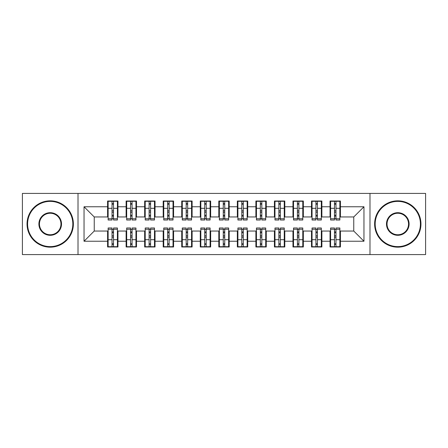<?xml version="1.0" encoding="UTF-8"?>
<svg xmlns="http://www.w3.org/2000/svg" width="448" height="448" viewBox="0 0 448 448"><rect width="100%" height="100%" fill="white"/><g stroke="black" fill="none" stroke-linecap="round" stroke-linejoin="round"><path stroke-width="0.67" d="M369.986 254.587L425.6 254.587L425.6 193.413L369.986 193.413L369.986 254.587L78.014 254.587L78.014 193.413L22.4 193.413L22.4 254.587L78.014 254.587M334.488 212.229L335.966 212.229L334.488 212.229M335.966 235.771L334.488 235.771L335.966 235.771M315.946 212.229L317.43 212.229L315.946 212.229M317.43 235.771L315.946 235.771L317.43 235.771M297.41 212.229L298.894 212.229L297.41 212.229M298.894 235.771L297.41 235.771L298.894 235.771M278.874 212.229L280.353 212.229L278.874 212.229M280.353 235.771L278.874 235.771L280.353 235.771M260.333 212.229L261.817 212.229L260.333 212.229M261.817 235.771L260.333 235.771L261.817 235.771M241.797 212.229L243.281 212.229L241.797 212.229M243.281 235.771L241.797 235.771L243.281 235.771M223.261 212.229L224.739 212.229L223.261 212.229M224.739 235.771L223.261 235.771L224.739 235.771M204.719 212.229L206.203 212.229L204.719 212.229M206.203 235.771L204.719 235.771L206.203 235.771M186.183 212.229L187.667 212.229L186.183 212.229M187.667 235.771L186.183 235.771L187.667 235.771M167.647 212.229L169.126 212.229L167.647 212.229M169.126 235.771L167.647 235.771L169.126 235.771M149.106 212.229L150.59 212.229L149.106 212.229M150.59 235.771L149.106 235.771L150.59 235.771M130.57 212.229L132.054 212.229L130.57 212.229M132.054 235.771L130.57 235.771L132.054 235.771M369.986 193.413L78.014 193.413M108.136 216.955L94.237 216.955L84.039 206.758L84.039 241.242L107.582 241.242L107.582 246.988L117.964 246.988L117.964 241.242L126.118 241.242L126.118 246.988L136.5 246.988L136.5 241.242L144.659 241.242L144.659 246.988L155.042 246.988L155.042 241.242L163.195 241.242L163.195 246.988L173.578 246.988L173.578 241.242L181.731 241.242L181.731 246.988L192.114 246.988L192.114 241.242L200.273 241.242L200.273 246.988L210.655 246.988L210.655 241.242L218.809 241.242L218.809 246.988L229.191 246.988L229.191 241.242L237.345 241.242L237.345 246.988L247.727 246.988L247.727 241.242L255.886 241.242L255.886 246.988L266.269 246.988L266.269 241.242L274.422 241.242L274.422 246.988L284.805 246.988L284.805 241.242L292.958 241.242L292.958 246.988L303.341 246.988L303.341 241.242L311.5 241.242L311.5 246.988L321.882 246.988L321.882 241.242L330.036 241.242L330.036 246.988L340.418 246.988L340.418 231.045L353.763 231.045L353.763 216.955L339.864 216.955M84.039 206.758L107.582 206.758L107.582 216.955M353.763 216.955L363.961 206.758L340.418 206.758L340.418 201.012L330.036 201.012L330.036 206.758L321.882 206.758L321.882 201.012L311.5 201.012L311.5 206.758L303.341 206.758L303.341 201.012L292.958 201.012L292.958 206.758L284.805 206.758L284.805 201.012L274.422 201.012L274.422 206.758L266.269 206.758L266.269 201.012L255.886 201.012L255.886 206.758L247.727 206.758L247.727 201.012L237.345 201.012L237.345 206.758L229.191 206.758L229.191 201.012L218.809 201.012L218.809 206.758L210.655 206.758L210.655 201.012L200.273 201.012L200.273 206.758L192.114 206.758L192.114 201.012L181.731 201.012L181.731 206.758L173.578 206.758L173.578 201.012L163.195 201.012L163.195 206.758L155.042 206.758L155.042 201.012L144.659 201.012L144.659 206.758L136.5 206.758L136.5 201.012L126.118 201.012L126.118 206.758L117.964 206.758L117.964 201.012L107.582 201.012L107.582 206.758M363.961 206.758L363.961 241.242L340.418 241.242M321.882 241.242L321.882 231.045L330.59 231.045M330.036 241.242L330.036 231.045M340.418 206.758L340.418 216.955M303.341 241.242L303.341 231.045L312.054 231.045M311.5 241.242L311.5 231.045M330.036 206.758L330.036 216.955L321.322 216.955M321.882 206.758L321.882 216.955M284.805 241.242L284.805 231.045L293.518 231.045M292.958 241.242L292.958 231.045M311.5 206.758L311.5 216.955L302.786 216.955M303.341 206.758L303.341 216.955M266.269 241.242L266.269 231.045L274.977 231.045M274.422 241.242L274.422 231.045M292.958 206.758L292.958 216.955L284.25 216.955M284.805 206.758L284.805 216.955M247.727 241.242L247.727 231.045L256.441 231.045M255.886 241.242L255.886 231.045M274.422 206.758L274.422 216.955L265.709 216.955M266.269 206.758L266.269 216.955M229.191 241.242L229.191 231.045L237.905 231.045M237.345 241.242L237.345 231.045M255.886 206.758L255.886 216.955L247.173 216.955M247.727 206.758L247.727 216.955M210.655 241.242L210.655 231.045L219.363 231.045M218.809 241.242L218.809 231.045M237.345 206.758L237.345 216.955L228.637 216.955M229.191 206.758L229.191 216.955M192.114 241.242L192.114 231.045L200.827 231.045M200.273 241.242L200.273 231.045M218.809 206.758L218.809 216.955L210.095 216.955M210.655 206.758L210.655 216.955M173.578 241.242L173.578 231.045L182.291 231.045M181.731 241.242L181.731 231.045M200.273 206.758L200.273 216.955L191.559 216.955M192.114 206.758L192.114 216.955M155.042 241.242L155.042 231.045L163.75 231.045M163.195 241.242L163.195 231.045M181.731 206.758L181.731 216.955L173.023 216.955M173.578 206.758L173.578 216.955M136.5 241.242L136.5 231.045L145.214 231.045M144.659 241.242L144.659 231.045M163.195 206.758L163.195 216.955L154.482 216.955M155.042 206.758L155.042 216.955M117.964 241.242L117.964 231.045L126.678 231.045M126.118 241.242L126.118 231.045M144.659 206.758L144.659 216.955L135.946 216.955M136.5 206.758L136.5 216.955M112.034 212.229L113.512 212.229L112.034 212.229M113.512 235.771L112.034 235.771L113.512 235.771M84.039 241.242L94.237 231.045L108.136 231.045M107.582 241.242L107.582 231.045M126.118 206.758L126.118 216.955L117.41 216.955M117.964 206.758L117.964 216.955M94.237 216.955L94.237 231.045M330.59 216.955L330.036 216.955M312.054 216.955L311.5 216.955M293.518 216.955L292.958 216.955M274.977 216.955L274.422 216.955M256.441 216.955L255.886 216.955M237.905 216.955L237.345 216.955M219.363 216.955L218.809 216.955M200.827 216.955L200.273 216.955M182.291 216.955L181.731 216.955M163.75 216.955L163.195 216.955M145.214 216.955L144.659 216.955M126.678 216.955L126.118 216.955M117.41 231.045L117.964 231.045M135.946 231.045L136.5 231.045M154.482 231.045L155.042 231.045M173.023 231.045L173.578 231.045M191.559 231.045L192.114 231.045M210.095 231.045L210.655 231.045M228.637 231.045L229.191 231.045M247.173 231.045L247.727 231.045M265.709 231.045L266.269 231.045M284.25 231.045L284.805 231.045M302.786 231.045L303.341 231.045M321.322 231.045L321.882 231.045M339.864 231.045L340.418 231.045M363.961 241.242L353.763 231.045M108.136 201.197L117.41 201.197L108.136 201.197L108.136 220.013L112.034 220.013L112.034 201.27L117.41 201.298L117.41 220.013L113.512 220.013L113.512 201.298M112.034 203.678L113.512 203.678M112.034 218.456L113.512 218.456M113.512 216.126L112.034 216.126M112.034 215.219L113.512 215.219M117.964 209.821L117.41 209.821M117.964 212.229L117.41 212.229M108.136 209.821L107.582 209.821M108.136 212.229L107.582 212.229M117.41 246.803L108.136 246.803L117.41 246.803L117.41 227.987L113.512 227.987L113.512 246.73L108.136 246.702L108.136 227.987L112.034 227.987L112.034 246.702M113.512 244.322L112.034 244.322M113.512 229.544L112.034 229.544M112.034 231.874L113.512 231.874M113.512 232.781L112.034 232.781M107.582 238.179L108.136 238.179M107.582 235.771L108.136 235.771M117.41 238.179L117.964 238.179M117.41 235.771L117.964 235.771M126.678 201.197L135.946 201.197L126.678 201.197L126.678 220.013L130.57 220.013L130.57 201.27L135.946 201.298L135.946 220.013L132.054 220.013L132.054 201.298M130.57 203.678L132.054 203.678M130.57 218.456L132.054 218.456M132.054 216.126L130.57 216.126M130.57 215.219L132.054 215.219M136.5 209.821L135.946 209.821M136.5 212.229L135.946 212.229M126.678 209.821L126.118 209.821M126.678 212.229L126.118 212.229M145.214 201.197L154.482 201.197L145.214 201.197L145.214 220.013L149.106 220.013L149.106 201.27L154.482 201.298L154.482 220.013L150.59 220.013L150.59 201.298M149.106 203.678L150.59 203.678M149.106 218.456L150.59 218.456M150.59 216.126L149.106 216.126M149.106 215.219L150.59 215.219M155.042 209.821L154.482 209.821M155.042 212.229L154.482 212.229M145.214 209.821L144.659 209.821M145.214 212.229L144.659 212.229M163.75 201.197L173.023 201.197L163.75 201.197L163.75 220.013L167.647 220.013L167.647 201.27L173.023 201.298L173.023 220.013L169.126 220.013L169.126 201.298M167.647 203.678L169.126 203.678M167.647 218.456L169.126 218.456M169.126 216.126L167.647 216.126M167.647 215.219L169.126 215.219M173.578 209.821L173.023 209.821M173.578 212.229L173.023 212.229M163.75 209.821L163.195 209.821M163.75 212.229L163.195 212.229M182.291 201.197L191.559 201.197L182.291 201.197L182.291 220.013L186.183 220.013L186.183 201.27L191.559 201.298L191.559 220.013L187.667 220.013L187.667 201.298M186.183 203.678L187.667 203.678M186.183 218.456L187.667 218.456M187.667 216.126L186.183 216.126M186.183 215.219L187.667 215.219M192.114 209.821L191.559 209.821M192.114 212.229L191.559 212.229M182.291 209.821L181.731 209.821M182.291 212.229L181.731 212.229M135.946 246.803L126.678 246.803L135.946 246.803L135.946 227.987L132.054 227.987L132.054 246.73L126.678 246.702L126.678 227.987L130.57 227.987L130.57 246.702M132.054 244.322L130.57 244.322M132.054 229.544L130.57 229.544M130.57 231.874L132.054 231.874M132.054 232.781L130.57 232.781M126.118 238.179L126.678 238.179M126.118 235.771L126.678 235.771M135.946 238.179L136.5 238.179M135.946 235.771L136.5 235.771M154.482 246.803L145.214 246.803L154.482 246.803L154.482 227.987L150.59 227.987L150.59 246.73L145.214 246.702L145.214 227.987L149.106 227.987L149.106 246.702M150.59 244.322L149.106 244.322M150.59 229.544L149.106 229.544M149.106 231.874L150.59 231.874M150.59 232.781L149.106 232.781M144.659 238.179L145.214 238.179M144.659 235.771L145.214 235.771M154.482 238.179L155.042 238.179M154.482 235.771L155.042 235.771M173.023 246.803L163.75 246.803L173.023 246.803L173.023 227.987L169.126 227.987L169.126 246.73L163.75 246.702L163.75 227.987L167.647 227.987L167.647 246.702M169.126 244.322L167.647 244.322M169.126 229.544L167.647 229.544M167.647 231.874L169.126 231.874M169.126 232.781L167.647 232.781M163.195 238.179L163.75 238.179M163.195 235.771L163.75 235.771M173.023 238.179L173.578 238.179M173.023 235.771L173.578 235.771M191.559 246.803L182.291 246.803L191.559 246.803L191.559 227.987L187.667 227.987L187.667 246.73L182.291 246.702L182.291 227.987L186.183 227.987L186.183 246.702M187.667 244.322L186.183 244.322M187.667 229.544L186.183 229.544M186.183 231.874L187.667 231.874M187.667 232.781L186.183 232.781M181.731 238.179L182.291 238.179M181.731 235.771L182.291 235.771M191.559 238.179L192.114 238.179M191.559 235.771L192.114 235.771M50.21 201.382A22.618 22.618 0 0 0 27.591 224A22.618 22.618 0 0 0 50.21 246.618A22.618 22.618 0 0 0 72.822 224A22.618 22.618 0 0 0 50.21 201.382M50.21 247.173A23.173 23.173 0 0 1 27.037 224A23.173 23.173 0 0 1 50.21 200.827A23.173 23.173 0 0 1 73.377 224A23.173 23.173 0 0 1 50.21 247.173M50.21 212.694A11.306 11.306 0 0 1 61.516 224A11.306 11.306 0 0 1 50.21 235.306A11.306 11.306 0 0 1 38.898 224A11.306 11.306 0 0 1 50.21 212.694M50.21 234.752A10.752 10.752 0 0 0 60.962 224A10.752 10.752 0 0 0 50.21 213.248A10.752 10.752 0 0 0 39.458 224A10.752 10.752 0 0 0 50.21 234.752M397.79 201.382A22.618 22.618 0 0 0 375.178 224A22.618 22.618 0 0 0 397.79 246.618A22.618 22.618 0 0 0 420.409 224A22.618 22.618 0 0 0 397.79 201.382M397.79 247.173A23.173 23.173 0 0 1 374.623 224A23.173 23.173 0 0 1 397.79 200.827A23.173 23.173 0 0 1 420.963 224A23.173 23.173 0 0 1 397.79 247.173M397.79 212.694A11.306 11.306 0 0 1 409.102 224A11.306 11.306 0 0 1 397.79 235.306A11.306 11.306 0 0 1 386.484 224A11.306 11.306 0 0 1 397.79 212.694M397.79 234.752A10.752 10.752 0 0 0 408.542 224A10.752 10.752 0 0 0 397.79 213.248A10.752 10.752 0 0 0 387.038 224A10.752 10.752 0 0 0 397.79 234.752M200.827 201.197L210.095 201.197L200.827 201.197L200.827 220.013L204.719 220.013L204.719 201.27L210.095 201.298L210.095 220.013L206.203 220.013L206.203 201.298M204.719 203.678L206.203 203.678M204.719 218.456L206.203 218.456M206.203 216.126L204.719 216.126M204.719 215.219L206.203 215.219M210.655 209.821L210.095 209.821M210.655 212.229L210.095 212.229M200.827 209.821L200.273 209.821M200.827 212.229L200.273 212.229M210.095 246.803L200.827 246.803L210.095 246.803L210.095 227.987L206.203 227.987L206.203 246.73L200.827 246.702L200.827 227.987L204.719 227.987L204.719 246.702M206.203 244.322L204.719 244.322M206.203 229.544L204.719 229.544M204.719 231.874L206.203 231.874M206.203 232.781L204.719 232.781M200.273 238.179L200.827 238.179M200.273 235.771L200.827 235.771M210.095 238.179L210.655 238.179M210.095 235.771L210.655 235.771M219.363 201.197L228.637 201.197L219.363 201.197L219.363 220.013L223.261 220.013L223.261 201.27L228.637 201.298L228.637 220.013L224.739 220.013L224.739 201.298M223.261 203.678L224.739 203.678M223.261 218.456L224.739 218.456M224.739 216.126L223.261 216.126M223.261 215.219L224.739 215.219M229.191 209.821L228.637 209.821M229.191 212.229L228.637 212.229M219.363 209.821L218.809 209.821M219.363 212.229L218.809 212.229M228.637 246.803L219.363 246.803L228.637 246.803L228.637 227.987L224.739 227.987L224.739 246.73L219.363 246.702L219.363 227.987L223.261 227.987L223.261 246.702M224.739 244.322L223.261 244.322M224.739 229.544L223.261 229.544M223.261 231.874L224.739 231.874M224.739 232.781L223.261 232.781M218.809 238.179L219.363 238.179M218.809 235.771L219.363 235.771M228.637 238.179L229.191 238.179M228.637 235.771L229.191 235.771M237.905 201.197L247.173 201.197L237.905 201.197L237.905 220.013L241.797 220.013L241.797 201.27L247.173 201.298L247.173 220.013L243.281 220.013L243.281 201.298M241.797 203.678L243.281 203.678M241.797 218.456L243.281 218.456M243.281 216.126L241.797 216.126M241.797 215.219L243.281 215.219M247.727 209.821L247.173 209.821M247.727 212.229L247.173 212.229M237.905 209.821L237.345 209.821M237.905 212.229L237.345 212.229M247.173 246.803L237.905 246.803L247.173 246.803L247.173 227.987L243.281 227.987L243.281 246.73L237.905 246.702L237.905 227.987L241.797 227.987L241.797 246.702M243.281 244.322L241.797 244.322M243.281 229.544L241.797 229.544M241.797 231.874L243.281 231.874M243.281 232.781L241.797 232.781M237.345 238.179L237.905 238.179M237.345 235.771L237.905 235.771M247.173 238.179L247.727 238.179M247.173 235.771L247.727 235.771M256.441 201.197L265.709 201.197L256.441 201.197L256.441 220.013L260.333 220.013L260.333 201.27L265.709 201.298L265.709 220.013L261.817 220.013L261.817 201.298M260.333 203.678L261.817 203.678M260.333 218.456L261.817 218.456M261.817 216.126L260.333 216.126M260.333 215.219L261.817 215.219M266.269 209.821L265.709 209.821M266.269 212.229L265.709 212.229M256.441 209.821L255.886 209.821M256.441 212.229L255.886 212.229M265.709 246.803L256.441 246.803L265.709 246.803L265.709 227.987L261.817 227.987L261.817 246.73L256.441 246.702L256.441 227.987L260.333 227.987L260.333 246.702M261.817 244.322L260.333 244.322M261.817 229.544L260.333 229.544M260.333 231.874L261.817 231.874M261.817 232.781L260.333 232.781M255.886 238.179L256.441 238.179M255.886 235.771L256.441 235.771M265.709 238.179L266.269 238.179M265.709 235.771L266.269 235.771M274.977 201.197L284.25 201.197L274.977 201.197L274.977 220.013L278.874 220.013L278.874 201.27L284.25 201.298L284.25 220.013L280.353 220.013L280.353 201.298M278.874 203.678L280.353 203.678M278.874 218.456L280.353 218.456M280.353 216.126L278.874 216.126M278.874 215.219L280.353 215.219M284.805 209.821L284.25 209.821M284.805 212.229L284.25 212.229M274.977 209.821L274.422 209.821M274.977 212.229L274.422 212.229M284.25 246.803L274.977 246.803L284.25 246.803L284.25 227.987L280.353 227.987L280.353 246.73L274.977 246.702L274.977 227.987L278.874 227.987L278.874 246.702M280.353 244.322L278.874 244.322M280.353 229.544L278.874 229.544M278.874 231.874L280.353 231.874M280.353 232.781L278.874 232.781M274.422 238.179L274.977 238.179M274.422 235.771L274.977 235.771M284.25 238.179L284.805 238.179M284.25 235.771L284.805 235.771M293.518 201.197L302.786 201.197L293.518 201.197L293.518 220.013L297.41 220.013L297.41 201.27L302.786 201.298L302.786 220.013L298.894 220.013L298.894 201.298M297.41 203.678L298.894 203.678M297.41 218.456L298.894 218.456M298.894 216.126L297.41 216.126M297.41 215.219L298.894 215.219M303.341 209.821L302.786 209.821M303.341 212.229L302.786 212.229M293.518 209.821L292.958 209.821M293.518 212.229L292.958 212.229M302.786 246.803L293.518 246.803L302.786 246.803L302.786 227.987L298.894 227.987L298.894 246.73L293.518 246.702L293.518 227.987L297.41 227.987L297.41 246.702M298.894 244.322L297.41 244.322M298.894 229.544L297.41 229.544M297.41 231.874L298.894 231.874M298.894 232.781L297.41 232.781M292.958 238.179L293.518 238.179M292.958 235.771L293.518 235.771M302.786 238.179L303.341 238.179M302.786 235.771L303.341 235.771M312.054 201.197L321.322 201.197L312.054 201.197L312.054 220.013L315.946 220.013L315.946 201.27L321.322 201.298L321.322 220.013L317.43 220.013L317.43 201.298M315.946 203.678L317.43 203.678M315.946 218.456L317.43 218.456M317.43 216.126L315.946 216.126M315.946 215.219L317.43 215.219M321.882 209.821L321.322 209.821M321.882 212.229L321.322 212.229M312.054 209.821L311.5 209.821M312.054 212.229L311.5 212.229M321.322 246.803L312.054 246.803L321.322 246.803L321.322 227.987L317.43 227.987L317.43 246.73L312.054 246.702L312.054 227.987L315.946 227.987L315.946 246.702M317.43 244.322L315.946 244.322M317.43 229.544L315.946 229.544M315.946 231.874L317.43 231.874M317.43 232.781L315.946 232.781M311.5 238.179L312.054 238.179M311.5 235.771L312.054 235.771M321.322 238.179L321.882 238.179M321.322 235.771L321.882 235.771M330.59 201.197L339.864 201.197L330.59 201.197L330.59 220.013L334.488 220.013L334.488 201.27L339.864 201.298L339.864 220.013L335.966 220.013L335.966 201.298M334.488 203.678L335.966 203.678M334.488 218.456L335.966 218.456M335.966 216.126L334.488 216.126M334.488 215.219L335.966 215.219M340.418 209.821L339.864 209.821M340.418 212.229L339.864 212.229M330.59 209.821L330.036 209.821M330.59 212.229L330.036 212.229M339.864 246.803L330.59 246.803L339.864 246.803L339.864 227.987L335.966 227.987L335.966 246.73L330.59 246.702L330.59 227.987L334.488 227.987L334.488 246.702M335.966 244.322L334.488 244.322M335.966 229.544L334.488 229.544M334.488 231.874L335.966 231.874M335.966 232.781L334.488 232.781M330.036 238.179L330.59 238.179M330.036 235.771L330.59 235.771M339.864 238.179L340.418 238.179M339.864 235.771L340.418 235.771M108.136 201.298L112.034 201.298M113.512 218.742L117.41 218.742M113.512 208.309L117.41 208.309M108.136 218.742L112.034 218.742M108.136 208.309L112.034 208.309M112.034 210.812L113.512 210.812M112.034 204.165L113.512 204.165M117.41 246.702L113.512 246.702M112.034 229.258L108.136 229.258M112.034 239.691L108.136 239.691M117.41 229.258L113.512 229.258M117.41 239.691L113.512 239.691M113.512 237.188L112.034 237.188M113.512 243.835L112.034 243.835M126.678 201.298L130.57 201.298M132.054 218.742L135.946 218.742M132.054 208.309L135.946 208.309M126.678 218.742L130.57 218.742M126.678 208.309L130.57 208.309M130.57 210.812L132.054 210.812M130.57 204.165L132.054 204.165M145.214 201.298L149.106 201.298M150.59 218.742L154.482 218.742M150.59 208.309L154.482 208.309M145.214 218.742L149.106 218.742M145.214 208.309L149.106 208.309M149.106 210.812L150.59 210.812M149.106 204.165L150.59 204.165M163.75 201.298L167.647 201.298M169.126 218.742L173.023 218.742M169.126 208.309L173.023 208.309M163.75 218.742L167.647 218.742M163.75 208.309L167.647 208.309M167.647 210.812L169.126 210.812M167.647 204.165L169.126 204.165M182.291 201.298L186.183 201.298M187.667 218.742L191.559 218.742M187.667 208.309L191.559 208.309M182.291 218.742L186.183 218.742M182.291 208.309L186.183 208.309M186.183 210.812L187.667 210.812M186.183 204.165L187.667 204.165M135.946 246.702L132.054 246.702M130.57 229.258L126.678 229.258M130.57 239.691L126.678 239.691M135.946 229.258L132.054 229.258M135.946 239.691L132.054 239.691M132.054 237.188L130.57 237.188M132.054 243.835L130.57 243.835M154.482 246.702L150.59 246.702M149.106 229.258L145.214 229.258M149.106 239.691L145.214 239.691M154.482 229.258L150.59 229.258M154.482 239.691L150.59 239.691M150.59 237.188L149.106 237.188M150.59 243.835L149.106 243.835M173.023 246.702L169.126 246.702M167.647 229.258L163.75 229.258M167.647 239.691L163.75 239.691M173.023 229.258L169.126 229.258M173.023 239.691L169.126 239.691M169.126 237.188L167.647 237.188M169.126 243.835L167.647 243.835M191.559 246.702L187.667 246.702M186.183 229.258L182.291 229.258M186.183 239.691L182.291 239.691M191.559 229.258L187.667 229.258M191.559 239.691L187.667 239.691M187.667 237.188L186.183 237.188M187.667 243.835L186.183 243.835M200.827 201.298L204.719 201.298M206.203 218.742L210.095 218.742M206.203 208.309L210.095 208.309M200.827 218.742L204.719 218.742M200.827 208.309L204.719 208.309M204.719 210.812L206.203 210.812M204.719 204.165L206.203 204.165M210.095 246.702L206.203 246.702M204.719 229.258L200.827 229.258M204.719 239.691L200.827 239.691M210.095 229.258L206.203 229.258M210.095 239.691L206.203 239.691M206.203 237.188L204.719 237.188M206.203 243.835L204.719 243.835M219.363 201.298L223.261 201.298M224.739 218.742L228.637 218.742M224.739 208.309L228.637 208.309M219.363 218.742L223.261 218.742M219.363 208.309L223.261 208.309M223.261 210.812L224.739 210.812M223.261 204.165L224.739 204.165M228.637 246.702L224.739 246.702M223.261 229.258L219.363 229.258M223.261 239.691L219.363 239.691M228.637 229.258L224.739 229.258M228.637 239.691L224.739 239.691M224.739 237.188L223.261 237.188M224.739 243.835L223.261 243.835M237.905 201.298L241.797 201.298M243.281 218.742L247.173 218.742M243.281 208.309L247.173 208.309M237.905 218.742L241.797 218.742M237.905 208.309L241.797 208.309M241.797 210.812L243.281 210.812M241.797 204.165L243.281 204.165M247.173 246.702L243.281 246.702M241.797 229.258L237.905 229.258M241.797 239.691L237.905 239.691M247.173 229.258L243.281 229.258M247.173 239.691L243.281 239.691M243.281 237.188L241.797 237.188M243.281 243.835L241.797 243.835M256.441 201.298L260.333 201.298M261.817 218.742L265.709 218.742M261.817 208.309L265.709 208.309M256.441 218.742L260.333 218.742M256.441 208.309L260.333 208.309M260.333 210.812L261.817 210.812M260.333 204.165L261.817 204.165M265.709 246.702L261.817 246.702M260.333 229.258L256.441 229.258M260.333 239.691L256.441 239.691M265.709 229.258L261.817 229.258M265.709 239.691L261.817 239.691M261.817 237.188L260.333 237.188M261.817 243.835L260.333 243.835M274.977 201.298L278.874 201.298M280.353 218.742L284.25 218.742M280.353 208.309L284.25 208.309M274.977 218.742L278.874 218.742M274.977 208.309L278.874 208.309M278.874 210.812L280.353 210.812M278.874 204.165L280.353 204.165M284.25 246.702L280.353 246.702M278.874 229.258L274.977 229.258M278.874 239.691L274.977 239.691M284.25 229.258L280.353 229.258M284.25 239.691L280.353 239.691M280.353 237.188L278.874 237.188M280.353 243.835L278.874 243.835M293.518 201.298L297.41 201.298M298.894 218.742L302.786 218.742M298.894 208.309L302.786 208.309M293.518 218.742L297.41 218.742M293.518 208.309L297.41 208.309M297.41 210.812L298.894 210.812M297.41 204.165L298.894 204.165M302.786 246.702L298.894 246.702M297.41 229.258L293.518 229.258M297.41 239.691L293.518 239.691M302.786 229.258L298.894 229.258M302.786 239.691L298.894 239.691M298.894 237.188L297.41 237.188M298.894 243.835L297.41 243.835M312.054 201.298L315.946 201.298M317.43 218.742L321.322 218.742M317.43 208.309L321.322 208.309M312.054 218.742L315.946 218.742M312.054 208.309L315.946 208.309M315.946 210.812L317.43 210.812M315.946 204.165L317.43 204.165M321.322 246.702L317.43 246.702M315.946 229.258L312.054 229.258M315.946 239.691L312.054 239.691M321.322 229.258L317.43 229.258M321.322 239.691L317.43 239.691M317.43 237.188L315.946 237.188M317.43 243.835L315.946 243.835M330.59 201.298L334.488 201.298M335.966 218.742L339.864 218.742M335.966 208.309L339.864 208.309M330.59 218.742L334.488 218.742M330.59 208.309L334.488 208.309M334.488 210.812L335.966 210.812M334.488 204.165L335.966 204.165M339.864 246.702L335.966 246.702M334.488 229.258L330.59 229.258M334.488 239.691L330.59 239.691M339.864 229.258L335.966 229.258M339.864 239.691L335.966 239.691M335.966 237.188L334.488 237.188M335.966 243.835L334.488 243.835"/></g></svg>
